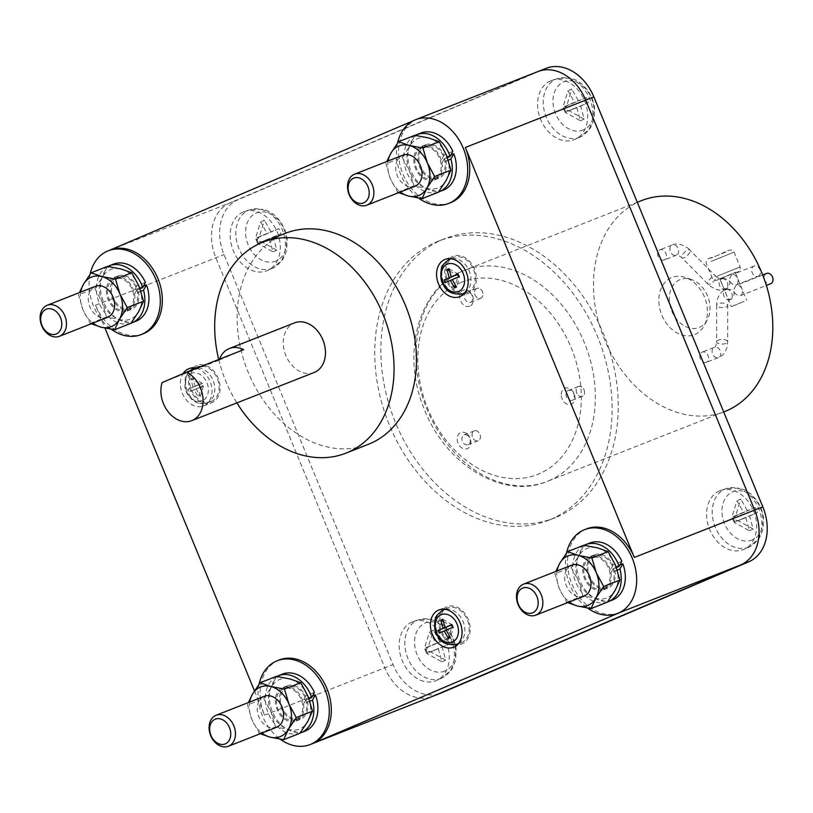 <?xml version="1.0" encoding="UTF-8"?>
<svg xmlns="http://www.w3.org/2000/svg" width="813" height="813" viewBox="0 0 813 813"><rect width="100%" height="100%" fill="white"/><g stroke="black" fill="none" stroke-linecap="round" stroke-linejoin="round"><path stroke-width="0.61" stroke-dasharray="4.07 3.05" d="M95.08 286.44A16.666 12.561 -111.5 0 0 89.745 306.45A16.666 12.561 -111.5 0 0 107.296 317.456M264.052 696.395A16.666 12.561 -111.5 0 0 258.717 716.405A16.666 12.561 -111.5 0 0 276.268 727.411M571.468 565.289A16.666 12.561 -111.5 0 0 566.133 585.299A16.666 12.561 -111.5 0 0 583.673 596.305M402.496 155.324A16.666 12.561 -111.5 0 0 397.161 175.344A16.666 12.561 -111.5 0 0 414.701 186.35M80.731 292.08A26.677 20.101 -111.5 0 0 82.946 309.733A26.677 20.101 -111.5 0 0 92.936 323.107M249.703 702.036A26.677 20.101 -111.5 0 0 251.918 719.698A26.677 20.101 -111.5 0 0 261.918 733.072M557.108 570.929A26.677 20.101 -111.5 0 0 559.324 588.582A26.677 20.101 -111.5 0 0 569.324 601.955M388.136 160.974A26.677 20.101 -111.5 0 0 390.352 178.626A26.677 20.101 -111.5 0 0 400.352 192M193.037 387.039L190.74 378.807L200.333 384.173L188.088 389.183L200.333 384.173L202.945 384.651L201.421 386.815L198.311 397.181L194.124 389.691L201.421 386.815L189.175 391.836L188.088 389.183M194.124 389.691L189.175 391.836M190.74 378.807L192.722 377.964L195.018 386.195L202.315 383.319L202.945 384.651L203.413 385.972L200.293 396.327L198.311 397.181M192.722 377.964L202.315 383.319L203.413 385.972L196.116 388.848L200.293 396.327M202.945 385.962L196.116 388.848M195.018 386.195L201.858 383.309M449.406 270.912L456.479 274.855M445.392 282.558L457.851 277.233M458.827 275.851L458.583 275.272M452.353 279.621L457.638 277.548L455.331 285.231M458.146 274.205L459.63 276.694L456.51 287.06M459.162 276.684L452.333 279.57M448.939 268.686L458.075 274.032M443.268 621.457L450.331 625.4M439.254 633.103L451.713 627.788M452.678 626.406L452.435 625.817M446.215 630.177L451.5 628.093L449.183 635.776M451.998 624.75L453.481 627.25L450.372 637.605M453.024 627.23L446.185 630.116M442.8 619.242L451.926 624.587M91.178 323.798L90.273 323.401L82.946 309.733L78.536 294.926L79.42 292.599M260.16 733.763L259.245 733.356L251.918 719.698L247.508 704.881L248.392 702.554M567.565 602.646L566.651 602.25L559.324 588.582L554.913 573.775L555.807 571.448M398.594 192.691L397.679 192.285L390.352 178.626L385.941 163.82L386.825 161.492M107.418 266.4L102.56 276.887L94.796 288.524L78.536 294.926M94.796 288.524L102.123 302.182L106.533 316.999L120.161 319.6L130.893 323.35M90.273 323.401L106.533 316.999M276.39 676.365L271.532 686.853L263.768 698.489L247.508 704.881M263.768 698.489L271.095 712.147L275.505 726.954L289.143 729.556L299.865 733.306M259.245 733.356L275.505 726.954M583.795 545.249L578.947 555.736L571.173 567.372L554.913 573.775M571.173 567.372L578.5 581.041L582.911 595.848L596.549 598.449L607.27 602.199M566.651 602.25L582.911 595.848M414.823 135.293L409.976 145.781L402.201 157.417L385.941 163.82M402.201 157.417L409.528 171.076L413.939 185.892L427.577 188.494L438.298 192.244M397.679 192.285L413.939 185.892M162.122 382.567L219.236 360.088A26.677 20.101 68.5 0 1 219.561 359.153M219.236 360.088L243.697 349.661M121.056 269.001A26.677 20.101 68.5 0 1 139.104 286.41A26.677 20.101 68.5 0 1 139.978 288.778A26.677 20.101 68.5 0 1 140.72 291.359A26.677 20.101 68.5 0 1 138.657 311.714A26.677 20.101 68.5 0 1 130.771 318.96A26.677 20.101 68.5 0 1 120.161 319.6A26.677 20.101 68.5 0 1 102.123 302.182A26.677 20.101 68.5 0 1 102.56 276.887A26.677 20.101 68.5 0 1 110.446 269.642A26.677 20.101 68.5 0 1 121.056 269.001M290.028 678.967A26.677 20.101 68.5 0 1 308.076 696.375A26.677 20.101 68.5 0 1 308.95 698.733A26.677 20.101 68.5 0 1 309.692 701.314A26.677 20.101 68.5 0 1 307.629 721.67A26.677 20.101 68.5 0 1 299.743 728.915A26.677 20.101 68.5 0 1 289.143 729.556A26.677 20.101 68.5 0 1 271.095 712.147A26.677 20.101 68.5 0 1 271.532 686.853A26.677 20.101 68.5 0 1 279.418 679.597A26.677 20.101 68.5 0 1 290.028 678.967M597.433 547.85A26.677 20.101 68.5 0 1 615.482 565.269A26.677 20.101 68.5 0 1 616.356 567.626A26.677 20.101 68.5 0 1 617.108 570.208A26.677 20.101 68.5 0 1 615.045 590.563A26.677 20.101 68.5 0 1 607.159 597.809A26.677 20.101 68.5 0 1 596.549 598.449A26.677 20.101 68.5 0 1 578.5 581.041A26.677 20.101 68.5 0 1 578.947 555.736A26.677 20.101 68.5 0 1 586.834 548.49A26.677 20.101 68.5 0 1 597.433 547.85M428.461 137.895A26.677 20.101 68.5 0 1 446.51 155.303A26.677 20.101 68.5 0 1 447.384 157.671A26.677 20.101 68.5 0 1 448.136 160.252A26.677 20.101 68.5 0 1 446.063 180.608A26.677 20.101 68.5 0 1 438.187 187.854A26.677 20.101 68.5 0 1 427.577 188.494A26.677 20.101 68.5 0 1 409.528 171.076A26.677 20.101 68.5 0 1 409.976 145.781A26.677 20.101 68.5 0 1 417.852 138.535A26.677 20.101 68.5 0 1 428.461 137.895M314.133 372.496A26.677 20.101 68.5 0 1 285.769 355.301A26.677 20.101 68.5 0 1 294.204 323.015M211.431 401.368A18.669 14.065 68.5 0 1 210.628 401.673A18.669 14.065 68.5 0 1 191.228 389.264A18.669 14.065 68.5 0 1 196.959 366.948A18.669 14.065 68.5 0 1 197.203 366.846A18.669 14.065 68.5 0 1 217.264 378.584A18.669 14.065 68.5 0 1 211.431 401.368M467.648 292.091A18.669 14.065 68.5 0 1 466.845 292.395A18.669 14.065 68.5 0 1 447.445 279.987A18.669 14.065 68.5 0 1 453.176 257.68A18.669 14.065 68.5 0 1 453.42 257.569A18.669 14.065 68.5 0 1 473.481 269.316A18.669 14.065 68.5 0 1 467.648 292.091M461.51 642.646A18.669 14.065 68.5 0 1 460.697 642.951A18.669 14.065 68.5 0 1 441.296 630.532A18.669 14.065 68.5 0 1 447.038 608.226A18.669 14.065 68.5 0 1 447.272 608.124A18.669 14.065 68.5 0 1 467.333 619.862A18.669 14.065 68.5 0 1 461.51 642.646M140.903 291.278L134.541 293.991A18.008 13.567 68.5 0 1 127.468 310.942A18.008 13.567 68.5 0 1 127.204 311.054A18.008 13.567 68.5 0 1 108.058 299.448A18.008 13.567 68.5 0 1 113.749 277.66A18.008 13.567 68.5 0 1 114.013 277.548A18.008 13.567 68.5 0 1 133.932 291.359L140.019 288.757M126.96 309.712A16.666 12.561 68.5 0 1 126.716 309.814A16.666 12.561 68.5 0 1 108.983 299.062A16.666 12.561 68.5 0 1 114.257 278.889A16.666 12.561 68.5 0 1 114.501 278.788A16.666 12.561 68.5 0 1 132.234 289.54A16.666 12.561 68.5 0 1 126.96 309.712M131.045 323.137A30.681 23.11 68.5 0 1 99.318 303.29A30.681 23.11 68.5 0 1 107.824 266.461M309.875 701.243L303.513 703.956A18.008 13.567 68.5 0 1 296.44 720.907A18.008 13.567 68.5 0 1 296.176 721.019A18.008 13.567 68.5 0 1 277.03 709.403A18.008 13.567 68.5 0 1 282.721 687.615A18.008 13.567 68.5 0 1 282.985 687.503A18.008 13.567 68.5 0 1 302.903 701.314L308.991 698.723M295.932 719.678A16.666 12.561 68.5 0 1 295.688 719.779A16.666 12.561 68.5 0 1 277.955 709.027A16.666 12.561 68.5 0 1 283.229 688.845A16.666 12.561 68.5 0 1 283.473 688.743A16.666 12.561 68.5 0 1 301.206 699.495A16.666 12.561 68.5 0 1 295.932 719.678M300.017 733.102A30.681 23.11 68.5 0 1 268.29 713.255A30.681 23.11 68.5 0 1 276.796 676.416M617.28 570.137L610.919 572.85A18.008 13.567 68.5 0 1 603.856 589.801A18.008 13.567 68.5 0 1 603.592 589.903A18.008 13.567 68.5 0 1 584.435 578.297A18.008 13.567 68.5 0 1 590.136 556.509A18.008 13.567 68.5 0 1 590.401 556.397A18.008 13.567 68.5 0 1 610.309 570.208L616.406 567.606M603.348 588.561A16.666 12.561 68.5 0 1 603.104 588.663A16.666 12.561 68.5 0 1 585.37 577.921A16.666 12.561 68.5 0 1 590.645 557.738A16.666 12.561 68.5 0 1 590.888 557.637A16.666 12.561 68.5 0 1 608.612 568.389A16.666 12.561 68.5 0 1 603.348 588.561M607.433 601.986A30.681 23.11 68.5 0 1 575.695 582.149A30.681 23.11 68.5 0 1 584.201 545.31M448.309 160.171L441.947 162.885A18.008 13.567 68.5 0 1 434.884 179.836A18.008 13.567 68.5 0 1 434.609 179.947A18.008 13.567 68.5 0 1 415.463 168.342A18.008 13.567 68.5 0 1 421.154 146.543A18.008 13.567 68.5 0 1 421.429 146.442A18.008 13.567 68.5 0 1 441.337 160.252L447.424 157.651M434.376 178.606A16.666 12.561 68.5 0 1 434.122 178.708A16.666 12.561 68.5 0 1 416.398 167.956A16.666 12.561 68.5 0 1 421.662 147.783A16.666 12.561 68.5 0 1 421.917 147.681A16.666 12.561 68.5 0 1 439.64 158.423A16.666 12.561 68.5 0 1 434.376 178.606M438.451 192.031A30.681 23.11 68.5 0 1 406.724 172.183A30.681 23.11 68.5 0 1 415.23 135.354M218.717 359.488A113.363 85.416 -111.5 0 0 236.888 402.902M193.23 367.903A20.01 15.071 68.5 0 1 196.99 365.494A20.01 15.071 68.5 0 1 220.14 388.228A20.01 15.071 68.5 0 1 211.644 402.72A20.01 15.071 68.5 0 1 188.494 379.986A20.01 15.071 68.5 0 1 191.97 369.275M461.611 294.103A20.01 15.071 68.5 0 1 452.333 289.204A20.01 15.071 68.5 0 1 448.187 260.008M449.447 258.625A20.01 15.071 68.5 0 1 453.207 256.217A20.01 15.071 68.5 0 1 468.735 260.465A20.01 15.071 68.5 0 1 476.347 279.164A20.01 15.071 68.5 0 1 467.861 293.452A20.01 15.071 68.5 0 1 463.461 294.245M443.298 609.181A20.01 15.071 68.5 0 1 446.764 606.884A20.01 15.071 68.5 0 1 447.069 606.762A20.01 15.071 68.5 0 1 468.339 619.658A20.01 15.071 68.5 0 1 462.018 643.876A20.01 15.071 68.5 0 1 461.713 643.998A20.01 15.071 68.5 0 1 457.323 644.8M455.463 644.648A20.01 15.071 68.5 0 1 440.361 630.898A20.01 15.071 68.5 0 1 442.048 610.553M131.045 308.107A16.666 12.561 68.5 0 1 130.791 308.208A16.666 12.561 68.5 0 1 113.068 297.456A16.666 12.561 68.5 0 1 118.332 277.284A16.666 12.561 68.5 0 1 118.586 277.182A16.666 12.561 68.5 0 1 136.31 287.934A16.666 12.561 68.5 0 1 131.045 308.107M135.923 321.237A30.681 23.11 68.5 0 1 103.302 301.46A30.681 23.11 68.5 0 1 112.997 264.337A30.681 23.11 68.5 0 1 113.454 264.154M134.541 293.991L137.641 288.615L143.555 286.095M145.425 282.406L136.625 286.156A18.008 13.567 -111.5 0 0 118.098 275.942A18.008 13.567 -111.5 0 0 117.824 276.054A18.008 13.567 -111.5 0 0 112.133 297.843A18.008 13.567 -111.5 0 0 131.279 309.448A18.008 13.567 -111.5 0 0 131.554 309.336A18.008 13.567 -111.5 0 0 137.641 288.615M136.625 286.156L133.932 291.359M300.017 718.072A16.666 12.561 68.5 0 1 299.763 718.174A16.666 12.561 68.5 0 1 282.04 707.422A16.666 12.561 68.5 0 1 287.314 687.239A16.666 12.561 68.5 0 1 287.558 687.137A16.666 12.561 68.5 0 1 305.281 697.889A16.666 12.561 68.5 0 1 300.017 718.072M304.895 731.202A30.681 23.11 68.5 0 1 272.274 711.426A30.681 23.11 68.5 0 1 281.979 674.302A30.681 23.11 68.5 0 1 282.426 674.109M303.513 703.956L306.623 698.58L312.527 696.06M314.397 692.361L305.597 696.111A18.008 13.567 -111.5 0 0 287.07 685.898A18.008 13.567 -111.5 0 0 286.806 686.009A18.008 13.567 -111.5 0 0 281.105 707.798A18.008 13.567 -111.5 0 0 300.261 719.414A18.008 13.567 -111.5 0 0 300.525 719.302A18.008 13.567 -111.5 0 0 306.623 698.58M305.597 696.111L302.903 701.314M607.423 586.956A16.666 12.561 68.5 0 1 607.179 587.057A16.666 12.561 68.5 0 1 589.445 576.315A16.666 12.561 68.5 0 1 594.72 556.133A16.666 12.561 68.5 0 1 594.964 556.031A16.666 12.561 68.5 0 1 612.697 566.783A16.666 12.561 68.5 0 1 607.423 586.956M612.311 600.096A30.681 23.11 68.5 0 1 579.689 580.319A30.681 23.11 68.5 0 1 589.384 543.186A30.681 23.11 68.5 0 1 589.842 543.003M610.919 572.85L614.028 567.474L619.933 564.954M621.813 561.255L613.012 565.005A18.008 13.567 -111.5 0 0 594.476 554.791A18.008 13.567 -111.5 0 0 594.212 554.903A18.008 13.567 -111.5 0 0 588.521 576.691A18.008 13.567 -111.5 0 0 607.667 588.297A18.008 13.567 -111.5 0 0 607.931 588.195A18.008 13.567 -111.5 0 0 614.028 567.474M613.012 565.005L610.309 570.208M438.451 177A16.666 12.561 68.5 0 1 438.207 177.102A16.666 12.561 68.5 0 1 420.473 166.35A16.666 12.561 68.5 0 1 425.748 146.177A16.666 12.561 68.5 0 1 425.992 146.076A16.666 12.561 68.5 0 1 443.725 156.818A16.666 12.561 68.5 0 1 438.451 177M443.329 190.13A30.681 23.11 68.5 0 1 410.707 170.354A30.681 23.11 68.5 0 1 420.412 133.23A30.681 23.11 68.5 0 1 420.87 133.047M441.947 162.885L445.057 157.509L450.961 154.988M452.831 151.289L444.04 155.049A18.008 13.567 -111.5 0 0 425.504 144.836A18.008 13.567 -111.5 0 0 425.24 144.938A18.008 13.567 -111.5 0 0 419.549 166.736A18.008 13.567 -111.5 0 0 438.695 178.342A18.008 13.567 -111.5 0 0 438.959 178.23A18.008 13.567 -111.5 0 0 445.057 157.509M444.04 155.049L441.337 160.252M285.292 233.351A113.363 85.416 -111.5 0 0 283.615 234.042A113.363 85.416 -111.5 0 0 247.762 371.246A113.363 85.416 -111.5 0 0 368.319 444.335M196.329 368.299A20.01 15.071 68.5 0 1 211.98 391.439A20.01 15.071 68.5 0 1 203.484 405.931A20.01 15.071 68.5 0 1 180.334 383.197A20.01 15.071 68.5 0 1 182.976 373.675M90.141 274.174A45.01 33.912 -111.5 0 0 111.259 329.245M109.907 250.14L109.582 250.282A45.01 33.912 68.5 0 1 110.243 250.008M259.113 684.129A45.01 33.912 -111.5 0 0 262.457 715.968A45.01 33.912 -111.5 0 0 280.231 739.2M254.489 690.877L264.499 715.166A45.01 33.912 68.5 0 1 279.215 659.963M566.529 553.023A45.01 33.912 -111.5 0 0 587.636 608.094M619.597 612.626A45.01 33.912 68.5 0 1 571.732 583.612A45.01 33.912 68.5 0 1 585.96 529.131A45.01 33.912 68.5 0 1 586.63 528.856M397.557 143.068A45.01 33.912 -111.5 0 0 400.9 174.897A45.01 33.912 -111.5 0 0 418.665 198.128M450.626 202.671A45.01 33.912 68.5 0 1 402.933 174.094A45.01 33.912 68.5 0 1 416.988 119.176L413.339 120.731M143.21 333.777A45.01 33.912 68.5 0 1 95.528 305.2L104.958 328.076M438.339 648.754L441.916 661.802L426.612 653.367L438.339 648.754L426.612 653.367L424.508 648.246L429.559 631.803L436.235 643.632L424.508 648.246L425.351 648.225L427.465 653.337M436.235 643.632L425.351 648.225M441.916 661.802L445.758 660.166L442.181 647.118L430.453 651.731L425.382 650.817L428.339 646.609L433.39 630.166L429.559 631.803M445.758 660.166L430.453 651.731L449.955 643.744L447.851 638.632L428.339 646.609L440.067 641.996L433.39 630.166M447.851 638.632L440.067 641.996M442.181 647.118L449.955 643.744M745.755 517.647L749.332 530.696L734.027 522.261L745.755 517.647L734.027 522.261L731.913 517.139L736.964 500.696L743.641 512.525L731.913 517.139L732.767 517.119L734.871 522.231M743.641 512.525L732.767 517.119M749.332 530.696L753.163 529.06L749.586 516.011L737.858 520.625L732.798 519.71L735.755 515.503L740.806 499.06L736.964 500.696M753.163 529.06L737.858 520.625L757.37 512.637L755.257 507.525L735.755 515.503L747.482 510.889L740.806 499.06M755.257 507.525L747.482 510.889M749.586 516.011L757.37 512.637M269.367 238.788L272.944 251.837L257.64 243.402L269.367 238.788L257.64 243.402L255.536 238.29L260.577 221.847L267.264 233.677L255.536 238.29L256.38 238.26L258.493 243.382M267.264 233.677L256.38 238.26M272.944 251.837L276.786 250.201L273.209 237.152L261.481 241.766L256.41 240.851L259.367 236.654L264.418 220.211L260.577 221.847M276.786 250.201L261.481 241.766L280.983 233.788L278.869 228.666L259.367 236.654L271.095 232.04L264.418 220.211M278.869 228.666L271.095 232.04M273.209 237.152L280.983 233.788M576.783 107.682L580.36 120.731L565.055 112.296L576.783 107.682L565.055 112.296L562.942 107.184L567.992 90.731L574.669 102.57L562.942 107.184L563.795 107.153L565.899 112.275M574.669 102.57L563.795 107.153M580.36 120.731L584.191 119.094L580.614 106.046L568.887 110.659L563.826 109.745L566.783 105.548L571.824 89.095L567.992 90.731M584.191 119.094L568.887 110.659L588.388 102.682L586.285 97.56L566.783 105.548L578.51 100.934L571.824 89.095M586.285 97.56L578.51 100.934M580.614 106.046L588.388 102.682M538.125 71.483L538.003 71.534A45.01 33.912 -111.5 0 0 537.342 71.808L229.927 202.915A45.01 33.912 -111.5 0 0 215.882 257.833L384.854 667.798A45.01 33.912 -111.5 0 0 432.536 696.375A45.01 33.912 -111.5 0 0 433.207 696.101L740.623 564.984M538.003 71.534A45.01 33.912 -111.5 0 0 537.342 71.808L229.927 202.915A45.01 33.912 -111.5 0 0 215.882 257.833L384.854 667.798A45.01 33.912 -111.5 0 0 432.536 696.375L432.658 696.324M546.163 68.322A45.01 33.912 -111.5 0 0 545.503 68.597L238.087 199.703A45.01 33.912 -111.5 0 0 224.042 254.621L393.014 664.587A45.01 33.912 -111.5 0 0 440.697 693.164M412.14 621.996A31.677 23.872 -111.5 0 0 402.252 660.644A31.677 23.872 -111.5 0 0 436.286 680.562A31.677 23.872 -111.5 0 0 436.693 680.379A31.677 23.872 -111.5 0 0 446.418 642.534A31.677 23.872 -111.5 0 0 413.512 621.478A31.677 23.872 -111.5 0 0 412.14 621.996M719.556 490.879A31.677 23.872 -111.5 0 0 709.668 529.527A31.677 23.872 -111.5 0 0 743.692 549.446A31.677 23.872 -111.5 0 0 744.108 549.273A31.677 23.872 -111.5 0 0 753.834 511.428A31.677 23.872 -111.5 0 0 720.918 490.361A31.677 23.872 -111.5 0 0 719.556 490.879M243.168 212.03A31.677 23.872 -111.5 0 0 233.28 250.678A31.677 23.872 -111.5 0 0 267.314 270.597A31.677 23.872 -111.5 0 0 267.721 270.414A31.677 23.872 -111.5 0 0 277.446 232.569A31.677 23.872 -111.5 0 0 244.54 211.512A31.677 23.872 -111.5 0 0 243.168 212.03M550.584 80.924A31.677 23.872 -111.5 0 0 540.696 119.572A31.677 23.872 -111.5 0 0 574.72 139.49A31.677 23.872 -111.5 0 0 575.126 139.308A31.677 23.872 -111.5 0 0 584.862 101.462A31.677 23.872 -111.5 0 0 551.946 80.406A31.677 23.872 -111.5 0 0 550.584 80.924M550.604 519.446A150.039 113.058 -111.5 0 0 598.043 337.852A150.039 113.058 -111.5 0 0 438.481 241.126A150.039 113.058 -111.5 0 0 436.266 242.03A150.039 113.058 -111.5 0 0 388.817 423.624A150.039 113.058 -111.5 0 0 548.379 520.361A150.039 113.058 -111.5 0 0 550.604 519.446M556.722 517.038A150.039 113.058 -111.5 0 0 604.161 335.444A150.039 113.058 -111.5 0 0 444.599 238.717A150.039 113.058 -111.5 0 0 442.384 239.622A150.039 113.058 -111.5 0 0 394.935 421.215A150.039 113.058 -111.5 0 0 554.507 517.952A150.039 113.058 -111.5 0 0 556.722 517.038M460.168 282.782A103.363 77.885 68.5 0 1 571.204 347.771A103.363 77.885 68.5 0 1 538.938 473.888A103.363 77.885 68.5 0 1 427.902 408.888A103.363 77.885 68.5 0 1 460.168 282.782M679.861 279.713A25.742 19.4 -111.5 0 0 671.823 311.115A25.742 19.4 -111.5 0 0 699.475 327.304A25.742 19.4 -111.5 0 0 707.28 319.956A25.742 19.4 -111.5 0 0 691.345 279.469A25.742 19.4 -111.5 0 0 679.861 279.713M641.62 200.587A113.363 85.416 -111.5 0 0 639.943 201.278A113.363 85.416 -111.5 0 0 604.1 338.482A113.363 85.416 -111.5 0 0 724.657 411.571M694.841 334.478A30.721 23.15 -111.5 0 0 704.16 325.708A30.721 23.15 -111.5 0 0 685.146 277.385A30.721 23.15 -111.5 0 0 671.436 277.68A30.721 23.15 -111.5 0 0 661.843 315.159A30.721 23.15 -111.5 0 0 694.841 334.478M664.16 260.028A5.539 4.167 68.5 0 1 664.079 260.058A5.539 4.167 68.5 0 1 658.195 256.491A5.539 4.167 68.5 0 1 659.943 249.794A5.539 4.167 68.5 0 1 660.024 249.764A5.539 4.167 68.5 0 1 665.908 253.331A5.539 4.167 68.5 0 1 664.16 260.028M706.334 362.364A5.539 4.167 68.5 0 1 706.253 362.395A5.539 4.167 68.5 0 1 700.369 358.828A5.539 4.167 68.5 0 1 702.117 352.131A5.539 4.167 68.5 0 1 702.198 352.1A5.539 4.167 68.5 0 1 708.093 355.667A5.539 4.167 68.5 0 1 706.334 362.364M766.527 273.483A5.539 4.167 -111.5 0 0 764.759 280.129A5.539 4.167 -111.5 0 0 770.582 283.778M758.204 276.308A5.539 4.167 -111.5 0 0 759.962 269.611A5.539 4.167 -111.5 0 0 754.068 266.044A5.539 4.167 -111.5 0 0 753.986 266.075A5.539 4.167 -111.5 0 0 752.238 272.772A5.539 4.167 -111.5 0 0 758.123 276.339A5.539 4.167 -111.5 0 0 758.204 276.308M737.117 284.611C739.312 279.621 737.909 276.207 732.899 274.377C730.298 275.841 729.291 278.259 729.881 281.633C731.842 284.459 734.261 285.454 737.117 284.611L758.123 276.339M754.068 266.044L732.899 274.377M741.497 295.231C743.692 290.241 742.279 286.826 737.279 284.997C734.678 286.461 733.672 288.879 734.261 292.253C736.222 295.078 738.631 296.074 741.497 295.231L766.364 285.444M762.706 274.987L737.279 284.997M722.696 278.392C730.42 279.154 731.832 282.568 726.913 288.625C724.82 289.164 723.275 287.832 722.259 284.641C720.714 281.633 720.867 279.55 722.696 278.392L721.436 278.889A5.539 4.167 -111.5 0 0 721.355 278.92A5.539 4.167 -111.5 0 0 719.607 285.617A5.539 4.167 -111.5 0 0 725.491 289.184A5.539 4.167 -111.5 0 0 725.572 289.154A5.539 4.167 -111.5 0 0 727.32 282.457A5.539 4.167 -111.5 0 0 721.436 278.889C720.968 279.733 719.078 278.869 715.765 276.308A5.539 2.144 135.4 0 1 714.708 280.139A5.539 2.144 135.4 0 1 710.074 284.042A5.539 2.144 135.4 0 1 707.889 284.083A5.539 2.144 135.4 0 1 708.936 280.251A5.539 2.144 135.4 0 1 713.58 276.359A5.539 2.144 135.4 0 1 715.765 276.308L689.861 250.048A5.539 2.144 -44.6 0 0 687.676 250.089A5.539 2.144 -44.6 0 0 683.042 253.991A5.539 2.144 -44.6 0 0 681.985 257.823A5.539 2.144 -44.6 0 0 684.17 257.772A5.539 2.144 -44.6 0 0 689.759 252.294A5.539 2.144 -44.6 0 0 689.861 250.048C690.054 249.489 680.227 241.268 672.26 244.947A5.539 4.167 68.5 0 1 678.144 248.514A5.539 4.167 68.5 0 1 676.396 255.211A5.539 4.167 68.5 0 1 676.314 255.241A5.539 4.167 68.5 0 1 670.43 251.674A5.539 4.167 68.5 0 1 672.178 244.977A5.539 4.167 68.5 0 1 672.26 244.947L660.024 249.764M732.625 273.707L719.82 278.889L732.625 273.707M726.913 288.625L725.491 289.184C720.227 291.481 714.363 289.774 707.889 284.083L681.985 257.823C678.438 255.14 676.548 254.286 676.314 255.241L664.079 260.058M744.058 301.45L731.253 306.633L744.058 301.45M727.076 289.011C734.8 289.774 736.202 293.188 731.294 299.245C729.2 299.784 727.645 298.452 726.639 295.261C725.094 292.253 725.237 290.17 727.076 289.011L725.816 289.509A5.539 4.167 -111.5 0 0 725.724 289.54A5.539 4.167 -111.5 0 0 723.977 296.237A5.539 4.167 -111.5 0 0 729.861 299.804A5.539 4.167 -111.5 0 0 729.952 299.773A5.539 4.167 -111.5 0 0 731.7 293.076A5.539 4.167 -111.5 0 0 725.816 289.509L725.481 289.641C719.922 292.131 716.975 297.345 716.639 305.302A5.539 2.276 0.1 0 1 718.184 303.727A5.539 2.276 0.1 0 1 724.241 303.198A5.539 2.276 0.1 0 1 727.706 305.312A5.539 2.276 0.1 0 1 726.161 306.887A5.539 2.276 0.1 0 1 720.105 307.416A5.539 2.276 0.1 0 1 716.639 305.302L716.599 341.775A5.539 2.276 -179.9 0 0 718.296 343.411A5.539 2.276 -179.9 0 0 726.121 343.36A5.539 2.276 -179.9 0 0 727.665 341.785A5.539 2.276 -179.9 0 0 724.2 339.671A5.539 2.276 -179.9 0 0 718.143 340.2A5.539 2.276 -179.9 0 0 716.599 341.775C716.131 345.515 715.43 347.344 714.485 347.263L714.444 347.283A5.539 4.167 68.5 0 1 720.328 350.85A5.539 4.167 68.5 0 1 718.58 357.547A5.539 4.167 68.5 0 1 718.499 357.578A5.539 4.167 68.5 0 1 712.615 354.011A5.539 4.167 68.5 0 1 714.363 347.314A5.539 4.167 68.5 0 1 714.444 347.283L702.198 352.1M731.294 299.245L729.82 299.824C728.926 299.519 728.224 301.349 727.706 305.312L727.665 341.785C727.33 349.732 724.383 354.956 718.824 357.446L706.253 362.395M467.577 434.376A8.669 6.534 68.5 0 1 469.894 446.256A8.669 6.534 68.5 0 1 460.473 446.825A8.669 6.534 68.5 0 1 458.156 434.945A8.669 6.534 68.5 0 1 467.577 434.376M474.081 439.609A5.335 4.024 -111.5 0 0 479.873 439.264A5.335 4.024 -111.5 0 0 478.451 431.947A5.335 4.024 -111.5 0 0 472.658 432.303A5.335 4.024 -111.5 0 0 474.081 439.609M468.258 435.981A5.305 3.994 -111.5 0 0 464.142 434.853A5.305 3.994 -111.5 0 0 461.896 438.644A5.305 3.994 -111.5 0 0 463.908 443.593A5.305 3.994 -111.5 0 0 468.024 444.721A5.305 3.994 -111.5 0 0 470.28 440.931A5.305 3.994 -111.5 0 0 468.258 435.981M478.44 431.977A5.305 3.994 -111.5 0 0 474.325 430.849A5.305 3.994 -111.5 0 0 472.068 434.64A5.305 3.994 -111.5 0 0 474.091 439.589A5.305 3.994 -111.5 0 0 478.207 440.717A5.305 3.994 -111.5 0 0 480.453 436.927A5.305 3.994 -111.5 0 0 478.44 431.977M561.255 394.417A8.669 6.534 68.5 0 1 568.257 387.984A8.669 6.534 68.5 0 1 574.964 397.994A8.669 6.534 68.5 0 1 567.972 404.427A8.669 6.534 68.5 0 1 561.255 394.417M574.364 396.49A5.305 3.994 -111.5 0 0 568.226 390.464A5.305 3.994 -111.5 0 0 565.98 394.305A5.305 3.994 -111.5 0 0 572.118 400.331A5.305 3.994 -111.5 0 0 574.364 396.49M584.547 392.486A5.305 3.994 -111.5 0 0 578.409 386.46A5.305 3.994 -111.5 0 0 576.163 390.301A5.305 3.994 -111.5 0 0 582.291 396.327A5.305 3.994 -111.5 0 0 584.547 392.486A5.335 4.024 -111.5 0 0 580.441 386.327A5.335 4.024 -111.5 0 0 576.132 390.291A5.335 4.024 -111.5 0 0 580.258 396.449A5.335 4.024 -111.5 0 0 584.567 392.486M469.823 306.206A8.669 6.534 68.5 0 1 460.514 300.749A8.669 6.534 68.5 0 1 463.217 290.18A8.669 6.534 68.5 0 1 472.526 295.627A8.669 6.534 68.5 0 1 469.823 306.206M476.723 288.442A5.335 4.024 -111.5 0 0 475.056 294.946A5.335 4.024 -111.5 0 0 480.788 298.3A5.335 4.024 -111.5 0 0 482.455 291.796A5.335 4.024 -111.5 0 0 476.723 288.442A5.305 3.994 -111.5 0 0 475.066 294.885A5.305 3.994 -111.5 0 0 480.696 298.31A5.305 3.994 -111.5 0 0 480.778 298.269A5.305 3.994 -111.5 0 0 482.455 291.857A5.305 3.994 -111.5 0 0 476.814 288.442A5.305 3.994 -111.5 0 0 476.743 288.473M470.605 302.284A5.305 3.994 -111.5 0 0 472.272 295.861A5.305 3.994 -111.5 0 0 466.642 292.446A5.305 3.994 -111.5 0 0 466.56 292.477A5.305 3.994 -111.5 0 0 464.884 298.889A5.305 3.994 -111.5 0 0 470.524 302.314A5.305 3.994 -111.5 0 0 470.605 302.284M191.075 373.441A14.776 11.128 -111.5 0 0 186.472 391.47A14.776 11.128 -111.5 0 0 202.335 400.758A14.776 11.128 -111.5 0 0 206.949 382.73A14.776 11.128 -111.5 0 0 191.075 373.441M192.945 368.787A18.435 13.892 -111.5 0 0 187.285 390.809A18.435 13.892 -111.5 0 0 206.441 403.075A18.435 13.892 -111.5 0 0 207.234 402.77A18.435 13.892 -111.5 0 0 213.473 381.541A18.435 13.892 -111.5 0 0 195.14 368.065M449.162 259.51A18.435 13.892 -111.5 0 0 443.502 281.542A18.435 13.892 -111.5 0 0 462.658 293.798M464.751 292.832A18.435 13.892 -111.5 0 0 469.355 271.359A18.435 13.892 -111.5 0 0 451.357 258.788M443.024 610.055A18.435 13.892 -111.5 0 0 437.353 632.087A18.435 13.892 -111.5 0 0 456.51 644.343M458.613 643.378A18.435 13.892 -111.5 0 0 463.207 621.915A18.435 13.892 -111.5 0 0 445.219 609.333M109.582 250.282L238.087 199.703M416.988 119.176L545.503 68.597M95.528 305.2L224.042 254.621M264.499 715.166L393.014 664.587M444.965 670.989A25.955 19.563 68.5 0 1 417.089 654.668A25.955 19.563 68.5 0 1 425.189 623.002A25.955 19.563 68.5 0 1 453.075 639.323A25.955 19.563 68.5 0 1 444.965 670.989M752.381 539.883A25.955 19.563 68.5 0 1 724.495 523.562A25.955 19.563 68.5 0 1 732.594 491.895A25.955 19.563 68.5 0 1 760.48 508.216A25.955 19.563 68.5 0 1 752.381 539.883M275.993 261.034A25.955 19.563 68.5 0 1 248.117 244.713A25.955 19.563 68.5 0 1 256.217 213.047A25.955 19.563 68.5 0 1 284.103 229.368A25.955 19.563 68.5 0 1 275.993 261.034M583.409 129.928A25.955 19.563 68.5 0 1 555.523 113.607A25.955 19.563 68.5 0 1 563.622 81.93A25.955 19.563 68.5 0 1 591.508 98.251A25.955 19.563 68.5 0 1 583.409 129.928M441.581 678.144A31.372 23.638 68.5 0 1 407.882 658.418A31.372 23.638 68.5 0 1 417.679 620.146A31.372 23.638 68.5 0 1 419.03 619.638A31.372 23.638 68.5 0 1 451.622 640.492A31.372 23.638 68.5 0 1 441.987 677.961A31.372 23.638 68.5 0 1 441.581 678.144M748.986 547.037A31.372 23.638 68.5 0 1 715.288 527.312A31.372 23.638 68.5 0 1 725.084 489.04A31.372 23.638 68.5 0 1 726.436 488.522A31.372 23.638 68.5 0 1 759.027 509.385A31.372 23.638 68.5 0 1 749.393 546.854A31.372 23.638 68.5 0 1 748.986 547.037M272.599 268.178A31.372 23.638 68.5 0 1 238.91 248.463A31.372 23.638 68.5 0 1 248.697 210.191A31.372 23.638 68.5 0 1 250.058 209.673A31.372 23.638 68.5 0 1 282.65 230.526A31.372 23.638 68.5 0 1 273.005 268.005A31.372 23.638 68.5 0 1 272.599 268.178M580.015 137.072A31.372 23.638 68.5 0 1 546.316 117.346A31.372 23.638 68.5 0 1 556.112 79.074A31.372 23.638 68.5 0 1 557.464 78.566A31.372 23.638 68.5 0 1 590.055 99.42A31.372 23.638 68.5 0 1 580.421 136.899A31.372 23.638 68.5 0 1 580.015 137.072M726.019 251.939L710.796 258.199L726.019 251.939M548.866 480.727A113.363 85.416 -111.5 0 0 584.71 343.523A113.363 85.416 -111.5 0 0 464.152 270.434A113.363 85.416 -111.5 0 0 462.475 271.125A113.363 85.416 -111.5 0 0 426.632 408.329A113.363 85.416 -111.5 0 0 547.19 481.418A113.363 85.416 -111.5 0 0 548.866 480.727M710.979 261.451L734.027 252.121L710.979 261.451M717.076 276.247L740.125 266.908L717.076 276.247M720.379 278.524L735.613 272.264L720.379 278.524M189.622 370.941L186.594 374.671L185.273 377.669L184.897 388.136L187.397 394.457L192.732 400.484L197.742 403.075L206.441 403.075L210.628 401.673M194.673 367.994L196.959 366.948M464.457 293.198L466.845 292.395M450.89 258.727L453.176 257.68M458.319 643.744L460.697 642.951M444.741 609.272L447.038 608.226M126.716 309.814L130.791 308.208M114.501 278.788L118.586 277.182M127.204 311.054L131.279 309.448M114.013 277.548L118.098 275.942M295.688 719.779L299.763 718.174M283.473 688.743L287.558 687.137M296.176 721.019L300.261 719.414M282.985 687.503L287.07 685.898M603.104 588.663L607.179 587.057M590.888 557.637L594.964 556.031M603.592 589.903L607.667 588.297M590.401 556.397L594.476 554.791M434.122 178.708L438.207 177.102M421.917 147.681L425.992 146.076M434.609 179.947L438.695 178.342M421.429 146.442L425.504 144.836M188.829 368.706L196.99 365.494M203.484 405.931L211.644 402.72M459.701 296.664L467.861 293.452M445.046 259.428L453.207 256.217M453.563 647.209L461.713 643.998M438.908 609.974L447.069 606.762M413.512 621.478L419.03 619.638L432.394 619.262L437.577 621.203L443.227 624.851L449.589 631.701L453.847 639.628L456.103 648.205L455.585 660.583L451.987 669.18L441.987 677.961L436.693 680.379M720.918 490.361L726.436 488.522L739.81 488.156L744.993 490.097L750.633 493.745L756.994 500.595L761.263 508.521L763.509 517.098L762.99 529.476L759.393 538.074L749.393 546.854L744.108 549.273M244.54 211.512L250.058 209.673L263.422 209.307L268.605 211.248L274.255 214.896L280.607 221.746L284.875 229.673L287.131 238.239L286.613 250.628L283.005 259.215L273.005 268.005L267.721 270.414M551.946 80.406L557.464 78.566L570.838 78.2L576.01 80.131L581.661 83.79L588.023 90.639L592.291 98.566L594.537 107.133L594.018 119.521L590.421 128.108L580.421 136.899L575.126 139.308M438.481 241.126L444.599 238.717M548.379 520.361L554.507 517.952M723.702 411.947L547.19 481.418C502.444 500.341 444.162 463.705 423.624 407.425C401.439 353.269 418.329 288.717 462.363 271.166L637.29 202.295M711.71 257.579C707.513 258.31 705.704 260.302 706.284 263.554L712.381 278.351C717.92 282.497 715.216 279.733 721.192 278.463L734.698 272.883C738.895 272.152 740.704 270.16 740.125 266.908L734.027 252.121C731.172 246.329 723.956 253.808 711.71 257.579M691.345 279.469L685.146 277.385M707.28 319.956L704.16 325.708M735.226 272.538L746.659 300.282M719.82 278.889L731.253 306.633M474.325 430.849L464.142 434.853M478.207 440.717L468.024 444.721M578.409 386.46L568.226 390.464M582.291 396.327L572.118 400.331M476.814 288.442L466.642 292.446M480.696 298.31L470.524 302.314"/><path stroke-width="1.22" d="M46.168 309.265A13.333 10.051 68.5 0 1 60.497 317.649A13.333 10.051 68.5 0 1 56.341 333.93A13.333 10.051 68.5 0 1 42.012 325.535A13.333 10.051 68.5 0 1 46.168 309.265M215.15 719.231A13.333 10.051 68.5 0 1 229.469 727.615A13.333 10.051 68.5 0 1 225.313 743.885A13.333 10.051 68.5 0 1 210.984 735.501A13.333 10.051 68.5 0 1 215.15 719.231M522.556 588.124A13.333 10.051 68.5 0 1 536.885 596.508A13.333 10.051 68.5 0 1 532.718 612.778A13.333 10.051 68.5 0 1 518.389 604.394A13.333 10.051 68.5 0 1 522.556 588.124M353.584 178.159A13.333 10.051 68.5 0 1 367.913 186.543A13.333 10.051 68.5 0 1 363.746 202.823A13.333 10.051 68.5 0 1 349.417 194.429A13.333 10.051 68.5 0 1 353.584 178.159M59.644 336.206A16.666 12.561 68.5 0 1 59.4 336.308A16.666 12.561 68.5 0 1 41.666 325.556A16.666 12.561 68.5 0 1 46.941 305.383A16.666 12.561 68.5 0 1 47.184 305.281A16.666 12.561 68.5 0 1 64.918 316.033A16.666 12.561 68.5 0 1 59.644 336.206M228.616 746.171A16.666 12.561 68.5 0 1 228.372 746.263A16.666 12.561 68.5 0 1 210.648 735.521A16.666 12.561 68.5 0 1 215.912 715.338A16.666 12.561 68.5 0 1 216.167 715.237A16.666 12.561 68.5 0 1 233.89 725.989A16.666 12.561 68.5 0 1 228.616 746.171M536.031 615.055A16.666 12.561 68.5 0 1 535.787 615.156A16.666 12.561 68.5 0 1 518.054 604.415A16.666 12.561 68.5 0 1 523.328 584.232A16.666 12.561 68.5 0 1 523.572 584.13A16.666 12.561 68.5 0 1 541.306 594.882A16.666 12.561 68.5 0 1 536.031 615.055M367.059 205.1A16.666 12.561 68.5 0 1 366.805 205.201A16.666 12.561 68.5 0 1 349.082 194.449A16.666 12.561 68.5 0 1 354.356 174.277A16.666 12.561 68.5 0 1 354.6 174.175A16.666 12.561 68.5 0 1 372.324 184.917A16.666 12.561 68.5 0 1 367.059 205.1M107.296 317.456A16.666 12.561 -111.5 0 0 107.54 317.365A16.666 12.561 -111.5 0 0 107.783 317.263A16.666 12.561 -111.5 0 0 113.058 297.08A16.666 12.561 -111.5 0 0 95.324 286.339A16.666 12.561 -111.5 0 0 95.08 286.44M276.268 727.411A16.666 12.561 -111.5 0 0 276.511 727.32A16.666 12.561 -111.5 0 0 276.766 727.218A16.666 12.561 -111.5 0 0 282.03 707.046A16.666 12.561 -111.5 0 0 264.306 696.294A16.666 12.561 -111.5 0 0 264.052 696.395M583.673 596.305A16.666 12.561 -111.5 0 0 583.927 596.214A16.666 12.561 -111.5 0 0 584.171 596.112A16.666 12.561 -111.5 0 0 589.445 575.939A16.666 12.561 -111.5 0 0 571.712 565.187A16.666 12.561 -111.5 0 0 571.468 565.289M414.701 186.35A16.666 12.561 -111.5 0 0 414.955 186.248A16.666 12.561 -111.5 0 0 415.199 186.147A16.666 12.561 -111.5 0 0 420.473 165.974A16.666 12.561 -111.5 0 0 402.74 155.222A16.666 12.561 -111.5 0 0 402.496 155.324M92.936 323.107A26.677 20.101 -111.5 0 0 100.995 327.141A26.677 20.101 -111.5 0 0 111.594 326.511A26.677 20.101 -111.5 0 0 119.481 319.255A26.677 20.101 -111.5 0 0 119.928 293.96A26.677 20.101 -111.5 0 0 101.879 276.552A26.677 20.101 -111.5 0 0 91.269 277.192A26.677 20.101 -111.5 0 0 83.383 284.438A26.677 20.101 -111.5 0 0 80.731 292.08M261.918 733.072A26.677 20.101 -111.5 0 0 269.967 737.106A26.677 20.101 -111.5 0 0 280.576 736.466A26.677 20.101 -111.5 0 0 288.452 729.22A26.677 20.101 -111.5 0 0 288.9 703.926A26.677 20.101 -111.5 0 0 270.851 686.507A26.677 20.101 -111.5 0 0 260.241 687.148A26.677 20.101 -111.5 0 0 252.365 694.393A26.677 20.101 -111.5 0 0 249.703 702.036M569.324 601.955A26.677 20.101 -111.5 0 0 577.372 606A26.677 20.101 -111.5 0 0 587.982 605.36A26.677 20.101 -111.5 0 0 595.868 598.114A26.677 20.101 -111.5 0 0 596.305 572.809A26.677 20.101 -111.5 0 0 578.267 555.401A26.677 20.101 -111.5 0 0 567.657 556.041A26.677 20.101 -111.5 0 0 559.771 563.287A26.677 20.101 -111.5 0 0 557.108 570.929M400.352 192A26.677 20.101 -111.5 0 0 408.4 196.035A26.677 20.101 -111.5 0 0 419.01 195.394A26.677 20.101 -111.5 0 0 426.896 188.149A26.677 20.101 -111.5 0 0 427.333 162.854A26.677 20.101 -111.5 0 0 409.285 145.446A26.677 20.101 -111.5 0 0 398.685 146.076A26.677 20.101 -111.5 0 0 390.799 153.332A26.677 20.101 -111.5 0 0 388.136 160.974M456.479 274.855L449.243 277.772L446.957 269.54L449.406 270.912M455.331 285.231L454.528 287.904L450.341 280.414L445.392 282.558L444.305 279.906L449.243 277.772M444.305 279.906L456.55 274.896L458.583 275.272M457.851 277.233L458.827 275.851M450.341 280.414L452.353 279.621M446.957 269.54L448.939 268.686L451.235 276.918L458.075 274.032L459.162 276.684L452.333 279.57L456.51 287.06L454.528 287.904M451.235 276.918L458.146 274.205M450.331 625.4L443.105 628.317L440.809 620.085L443.268 621.457M449.183 635.776L448.38 638.449L444.203 630.969L439.254 633.103L438.156 630.451L443.105 628.317M438.156 630.451L450.402 625.441L452.435 625.817M451.713 627.788L452.678 626.406M444.203 630.969L446.215 630.177M440.809 620.085L442.8 619.242L445.097 627.463L451.926 624.587L453.024 627.23L446.185 630.116L450.372 637.605L448.38 638.449M445.097 627.463L451.998 624.75M79.42 292.599L83.383 284.438L91.158 272.802L101.879 276.552L115.517 279.154L119.928 293.96L127.255 307.629L119.481 319.255L114.633 329.753L100.995 327.141L90.273 323.401M248.392 702.554L252.365 694.393L260.13 682.757L270.851 686.507L284.489 689.109L288.9 703.926L296.227 717.584L288.452 729.22L283.605 739.708L269.967 737.106L259.245 733.356M555.807 571.448L559.771 563.287L567.535 551.651L578.267 555.401L591.894 558.003L596.305 572.809L603.632 586.478L595.868 598.114L591.01 608.602L577.372 606L566.651 602.25M386.825 161.492L390.799 153.332L398.563 141.696L409.285 145.446L422.923 148.047L427.333 162.854L434.66 176.512L426.896 188.149L422.038 198.636L408.4 196.035L397.679 192.285M115.517 279.154L131.777 272.751L121.056 269.001L107.418 266.4L91.158 272.802M114.633 329.753L130.893 323.35L138.657 311.714L143.515 301.227L139.104 286.41L131.777 272.751M127.255 307.629L143.515 301.227M284.489 689.109L300.749 682.707L290.028 678.967L276.39 676.365L260.13 682.757M283.605 739.708L299.865 733.306L307.629 721.67L312.487 711.182L308.076 696.375L300.749 682.707M296.227 717.584L312.487 711.182M591.894 558.003L608.154 551.6L597.433 547.85L583.795 545.249L567.535 551.651M591.01 608.602L607.27 602.199L615.045 590.563L619.892 580.076L615.482 565.269L608.154 551.6M603.632 586.478L619.892 580.076M422.923 148.047L439.183 141.645L428.461 137.895L414.823 135.293L398.563 141.696M422.038 198.636L438.298 192.244L446.063 180.608L450.92 170.12L446.51 155.303L439.183 141.645M434.66 176.512L450.92 170.12M219.561 359.153A26.677 20.101 68.5 0 1 228.931 348.706A26.677 20.101 68.5 0 1 229.327 348.543A26.677 20.101 68.5 0 1 243.697 349.661L186.584 372.141L162.122 382.567A26.677 20.101 68.5 0 0 168.108 411.724A26.677 20.101 68.5 0 0 191.746 420.667L314.133 372.496A26.677 20.101 68.5 0 0 314.529 372.334A26.677 20.101 68.5 0 0 322.964 340.058A26.677 20.101 68.5 0 0 294.601 322.852A26.677 20.101 68.5 0 0 294.204 323.015M186.584 372.141A26.677 20.101 68.5 0 1 202.864 397.191A26.677 20.101 68.5 0 1 192.142 420.504A26.677 20.101 68.5 0 1 191.746 420.667M140.019 288.757L142.763 287.589L145.425 282.406A30.681 23.11 68.5 0 0 113.454 264.154L109.379 265.76A30.681 23.11 68.5 0 1 142.763 287.589M107.824 266.461A30.681 23.11 68.5 0 1 108.922 265.942A30.681 23.11 68.5 0 1 109.379 265.76M143.555 286.095L146.442 284.865L143.545 290.15A30.681 23.11 68.5 0 1 132.295 322.659A30.681 23.11 68.5 0 1 131.848 322.842A30.681 23.11 68.5 0 1 131.045 323.137M143.545 290.15L140.903 291.278M308.991 698.723L311.735 697.544L314.397 692.361A30.681 23.11 68.5 0 0 282.426 674.109L278.351 675.715A30.681 23.11 68.5 0 1 311.735 697.544M276.796 676.416A30.681 23.11 68.5 0 1 277.894 675.908A30.681 23.11 68.5 0 1 278.351 675.715M312.527 696.06L315.414 694.83L312.517 700.115A30.681 23.11 68.5 0 1 301.267 732.615A30.681 23.11 68.5 0 1 300.82 732.808A30.681 23.11 68.5 0 1 300.017 733.102M312.517 700.115L309.875 701.243M616.406 567.606L619.14 566.437L621.813 561.255A30.681 23.11 68.5 0 0 589.842 543.003L585.756 544.608A30.681 23.11 68.5 0 1 619.14 566.437M584.201 545.31A30.681 23.11 68.5 0 1 585.309 544.791A30.681 23.11 68.5 0 1 585.756 544.608M619.933 564.954L622.829 563.724L619.923 569.009A30.681 23.11 68.5 0 1 608.683 601.508A30.681 23.11 68.5 0 1 608.226 601.701A30.681 23.11 68.5 0 1 607.433 601.986M619.923 569.009L617.28 570.137M447.424 157.651L450.168 156.482L452.831 151.289A30.681 23.11 68.5 0 0 420.87 133.047L416.784 134.653A30.681 23.11 68.5 0 1 450.168 156.482M415.23 135.354A30.681 23.11 68.5 0 1 416.327 134.836A30.681 23.11 68.5 0 1 416.784 134.653M450.961 154.988L453.847 153.759L450.951 159.043A30.681 23.11 68.5 0 1 439.711 191.553A30.681 23.11 68.5 0 1 439.254 191.736A30.681 23.11 68.5 0 1 438.451 192.031M450.951 159.043L448.309 160.171M236.888 402.902A113.363 85.416 -111.5 0 0 345.881 453.166A113.363 85.416 -111.5 0 0 347.568 452.475A113.363 85.416 -111.5 0 0 383.411 315.271A113.363 85.416 -111.5 0 0 262.853 242.183A113.363 85.416 -111.5 0 0 261.176 242.874A113.363 85.416 -111.5 0 0 218.717 359.488M191.97 369.275A20.01 15.071 68.5 0 1 193.23 367.903M448.187 260.008A20.01 15.071 68.5 0 1 449.447 258.625M463.461 294.245A20.01 15.071 68.5 0 1 461.611 294.103M457.323 644.8A20.01 15.071 68.5 0 1 455.463 644.648M442.048 610.553A20.01 15.071 68.5 0 1 443.298 609.181M146.442 284.865A30.681 23.11 68.5 0 1 136.381 321.054A30.681 23.11 68.5 0 1 135.923 321.237L131.848 322.842M315.414 694.83A30.681 23.11 68.5 0 1 305.353 731.009A30.681 23.11 68.5 0 1 304.895 731.202L300.82 732.808M622.829 563.724A30.681 23.11 68.5 0 1 612.758 599.903A30.681 23.11 68.5 0 1 612.311 600.096L608.226 601.701M453.847 153.759A30.681 23.11 68.5 0 1 443.786 189.947A30.681 23.11 68.5 0 1 443.329 190.13L439.254 191.736M345.881 453.166L368.319 444.335A113.363 85.416 -111.5 0 0 370.006 443.644A113.363 85.416 -111.5 0 0 405.85 306.44A113.363 85.416 -111.5 0 0 285.292 233.351L262.853 242.183M182.976 373.675A20.01 15.071 68.5 0 1 188.829 368.706A20.01 15.071 68.5 0 1 196.329 368.299M460.575 263.676A20.01 15.071 68.5 0 1 468.186 282.375A20.01 15.071 68.5 0 1 459.701 296.664A20.01 15.071 68.5 0 1 444.172 292.416A20.01 15.071 68.5 0 1 436.561 273.717A20.01 15.071 68.5 0 1 445.046 259.428A20.01 15.071 68.5 0 1 460.575 263.676M453.857 647.087A20.01 15.071 68.5 0 1 453.563 647.209A20.01 15.071 68.5 0 1 432.282 634.313A20.01 15.071 68.5 0 1 438.614 610.096A20.01 15.071 68.5 0 1 438.908 609.974A20.01 15.071 68.5 0 1 460.178 622.87A20.01 15.071 68.5 0 1 453.857 647.087M111.259 329.245A45.01 33.912 -111.5 0 0 141.177 334.58A45.01 33.912 -111.5 0 0 141.838 334.306A45.01 33.912 -111.5 0 0 156.076 279.835A45.01 33.912 -111.5 0 0 108.2 250.811A45.01 33.912 -111.5 0 0 107.54 251.085A45.01 33.912 -111.5 0 0 90.141 274.174M108.2 250.811L110.243 250.008A45.01 33.912 68.5 0 1 158.108 279.032A45.01 33.912 68.5 0 1 143.881 333.503A45.01 33.912 68.5 0 1 143.21 333.777L141.177 334.58M280.231 739.2A45.01 33.912 -111.5 0 0 310.149 744.545A45.01 33.912 -111.5 0 0 310.81 744.271A45.01 33.912 -111.5 0 0 324.865 689.343A45.01 33.912 -111.5 0 0 277.182 660.766A45.01 33.912 -111.5 0 0 259.113 684.129M277.182 660.766L279.215 659.963A45.01 33.912 68.5 0 1 326.907 688.54A45.01 33.912 68.5 0 1 312.853 743.468L620.268 612.362A45.01 33.912 68.5 0 1 619.597 612.626L617.555 613.429A45.01 33.912 -111.5 0 0 618.226 613.165A45.01 33.912 -111.5 0 0 632.453 558.683A45.01 33.912 -111.5 0 0 584.588 529.659A45.01 33.912 -111.5 0 0 583.917 529.934A45.01 33.912 -111.5 0 0 566.529 553.023M587.636 608.094A45.01 33.912 -111.5 0 0 617.555 613.429M418.665 198.128A45.01 33.912 -111.5 0 0 448.583 203.474A45.01 33.912 -111.5 0 0 449.254 203.199A45.01 33.912 -111.5 0 0 463.298 148.281A45.01 33.912 -111.5 0 0 415.616 119.704A45.01 33.912 -111.5 0 0 397.557 143.068M584.588 529.659L586.63 528.856A45.01 33.912 68.5 0 1 634.313 557.433L465.341 147.478A45.01 33.912 68.5 0 1 450.626 202.671L448.583 203.474M413.339 120.731L109.907 250.14M104.958 328.076L254.489 690.877M310.149 744.545L432.536 696.375A45.01 33.912 -111.5 0 0 433.207 696.101L740.613 564.994A45.01 33.912 -111.5 0 0 754.667 510.066L585.695 100.111A45.01 33.912 -111.5 0 0 538.003 71.534A45.01 33.912 -111.5 0 1 585.695 100.111L754.667 510.066A45.01 33.912 -111.5 0 1 740.613 564.994L620.268 612.362M432.658 696.324L440.697 693.164A45.01 33.912 -111.5 0 0 441.368 692.889L748.773 561.783A45.01 33.912 -111.5 0 0 762.828 506.855L593.856 96.899A45.01 33.912 -111.5 0 0 546.163 68.322L538.125 71.483M723.702 411.947L724.657 411.571A113.363 85.416 -111.5 0 0 726.334 410.88A113.363 85.416 -111.5 0 0 762.177 273.676A113.363 85.416 -111.5 0 0 641.62 200.587L637.29 202.295M770.582 283.778A5.539 4.167 -111.5 0 0 770.663 283.747A5.539 4.167 -111.5 0 0 770.744 283.717A5.539 4.167 -111.5 0 0 772.492 277.02A5.539 4.167 -111.5 0 0 766.608 273.453A5.539 4.167 -111.5 0 0 766.527 273.483M447.292 264.164A14.776 11.128 -111.5 0 0 442.689 282.192A14.776 11.128 -111.5 0 0 458.552 291.491A14.776 11.128 -111.5 0 0 463.166 273.463A14.776 11.128 -111.5 0 0 447.292 264.164M441.154 614.719A14.776 11.128 -111.5 0 0 436.54 632.748A14.776 11.128 -111.5 0 0 452.414 642.036A14.776 11.128 -111.5 0 0 457.028 624.008A14.776 11.128 -111.5 0 0 441.154 614.719M195.14 368.065A18.435 13.892 -111.5 0 0 193.189 368.675A18.435 13.892 -111.5 0 0 192.945 368.787L189.622 370.941M451.357 258.788A18.435 13.892 -111.5 0 0 449.406 259.408A18.435 13.892 -111.5 0 0 449.162 259.51C443.685 263.646 441.134 266.613 441.489 268.392C440.148 276.146 440.859 281.745 443.613 285.18C446.774 292.04 453.115 294.906 462.658 293.798A18.435 13.892 -111.5 0 0 463.451 293.493A18.435 13.892 -111.5 0 0 464.751 292.832M445.219 609.333A18.435 13.892 -111.5 0 0 443.258 609.953A18.435 13.892 -111.5 0 0 443.024 610.055C437.546 614.201 434.985 617.158 435.341 618.947C434.01 626.691 434.711 632.29 437.475 635.725C440.626 642.585 446.977 645.461 456.51 644.343A18.435 13.892 -111.5 0 0 457.313 644.038A18.435 13.892 -111.5 0 0 458.613 643.378M312.853 743.468L441.368 692.889M634.313 557.433L762.828 506.855M465.341 147.478L593.856 96.899M748.773 561.783L740.623 564.984M59.4 336.308L107.54 317.365M47.184 305.281L95.324 286.339M228.372 746.263L276.511 727.32M216.167 715.237L264.306 696.294M535.787 615.156L583.927 596.214M523.572 584.13L571.712 565.187M366.805 205.201L414.955 186.248M354.6 174.175L402.74 155.222M229.327 348.543L294.601 322.852M192.945 368.787L194.673 367.994M462.658 293.798L464.457 293.198M449.162 259.51L450.89 258.727M456.51 644.343L458.319 643.744M443.024 610.055L444.741 609.272M415.616 119.704L538.003 71.534M766.608 273.453L762.706 274.987M770.663 283.747L766.364 285.444"/></g></svg>
